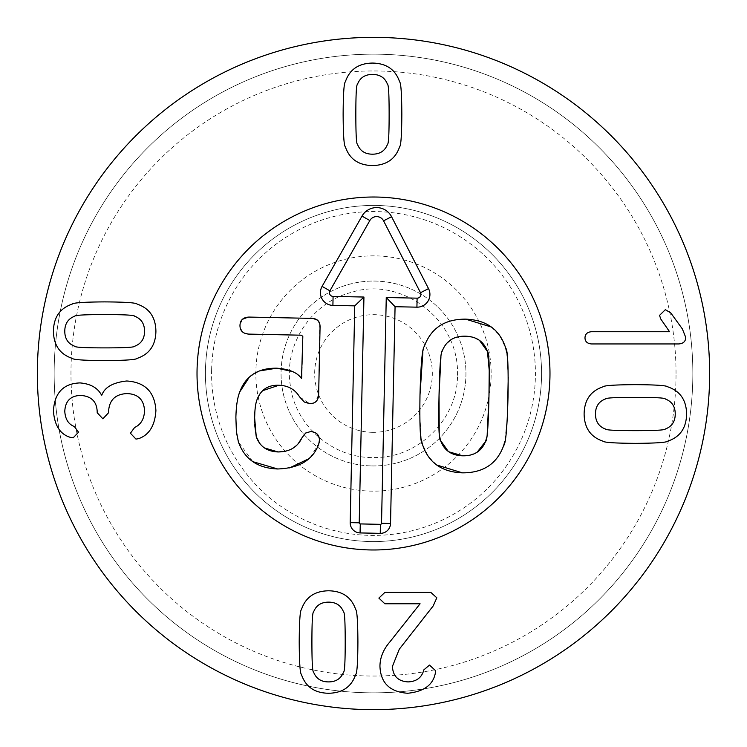 <?xml version="1.0" encoding="UTF-8"?>
<svg xmlns="http://www.w3.org/2000/svg" width="747" height="747" viewBox="0 0 747 747"><rect width="100%" height="100%" fill="white"/><g stroke="black" fill="none" stroke-linecap="round" stroke-linejoin="round"><path stroke-width="0.56" stroke-dasharray="3.73 2.8" d="M343.573 612.045C341.071 605.472 336.066 602.166 328.559 602.138C321.051 602.166 316.056 605.472 313.553 612.045C312.461 612.204 311.919 622.214 311.91 642.075C311.919 661.823 312.461 671.805 313.553 672.001C316.056 678.575 321.051 681.88 328.559 681.908C336.066 681.88 341.071 678.575 343.573 672.001C344.656 671.805 345.207 661.823 345.207 642.075C345.207 622.214 344.656 612.204 343.573 612.045M328.559 590.784C314.636 591.008 305.598 597.264 301.424 609.552C300.079 610.607 299.342 621.448 299.211 642.075C299.342 662.589 300.079 673.392 301.424 674.504C305.598 686.782 314.636 693.039 328.559 693.263C342.481 693.039 351.529 686.782 355.693 674.504C357.047 673.392 357.785 662.589 357.906 642.075C357.785 621.448 357.047 610.607 355.693 609.552C351.529 597.264 342.481 591.008 328.559 590.784M430.851 592.418L384.854 592.418L378.888 598.095L384.854 603.772L420.075 603.772L389.663 642.168C383.286 649.61 380.046 657.631 379.943 666.221C380.587 682.935 389.822 691.946 407.657 693.263C423.932 691.619 433.167 684.85 435.37 672.963L435.66 670.75L429.506 665.073L423.829 669.882C421.84 677.548 416.574 681.553 408.039 681.908C398.039 681.264 392.838 676.072 392.455 666.324L399.29 649.19L433.157 605.985L436.818 597.805L430.851 592.418M357.468 144.283C359.97 150.857 364.975 154.162 372.482 154.19C379.99 154.162 384.994 150.857 387.497 144.283C388.58 144.124 389.122 134.115 389.131 114.263C389.122 94.505 388.58 84.532 387.497 84.336C384.994 77.753 379.99 74.457 372.482 74.42C364.975 74.457 359.97 77.753 357.468 84.336C356.384 84.532 355.843 94.505 355.833 114.263C355.843 134.115 356.384 144.124 357.468 144.283M372.482 165.545C386.404 165.32 395.443 159.064 399.617 146.785C400.971 145.721 401.709 134.88 401.83 114.263C401.709 93.739 400.971 82.936 399.617 81.834C395.443 69.546 386.404 63.29 372.482 63.065C358.56 63.29 349.512 69.546 345.347 81.834C343.993 82.936 343.256 93.739 343.134 114.263C343.256 134.88 343.993 145.721 345.347 146.785C349.512 159.064 358.56 165.32 372.482 165.545M155.908 410.523C154.778 392.016 145.067 382.175 126.747 380.989C113.03 382.492 104.72 387.207 101.825 395.135L101.536 395.135C97.689 387.852 90.508 383.781 79.985 382.912C63.364 383.519 54.512 392.857 53.429 410.915C54.484 425.342 60.031 434.138 70.069 437.275L73.15 437.854L78.538 432.177L74.308 426.5C68.435 424.259 65.26 419.188 64.784 411.298C65.297 401.064 70.554 395.77 80.564 395.415C91.302 396.097 96.858 401.578 97.203 411.877L97.203 412.736L102.881 418.806L108.558 412.736L108.558 411.774C109.137 400.196 115.234 394.136 126.85 393.594C137.943 393.884 143.844 399.561 144.554 410.626C144.199 418.992 140.894 424.604 134.637 427.461L130.408 433.232L135.991 439.105L138.681 438.629C149.232 434.903 154.974 425.538 155.908 410.523M134.637 346.244C141.211 343.741 144.516 338.746 144.554 331.238C144.516 323.731 141.211 318.726 134.637 316.224C134.488 315.141 124.478 314.59 104.617 314.59C84.859 314.59 74.887 315.141 74.691 316.224C68.117 318.726 64.812 323.731 64.784 331.238C64.812 338.746 68.117 343.741 74.691 346.244C74.887 347.336 84.859 347.878 104.617 347.887C124.478 347.878 134.488 347.336 134.637 346.244M155.908 331.238C155.684 317.316 149.428 308.268 137.14 304.104C136.075 302.75 125.235 302.012 104.617 301.891C84.103 302.012 73.29 302.75 72.188 304.104C59.9 308.268 53.653 317.316 53.429 331.238C53.653 345.161 59.9 354.199 72.188 358.373C73.29 359.727 84.103 360.465 104.617 360.586C125.235 360.465 136.075 359.727 137.14 358.373C149.428 354.199 155.684 345.161 155.908 331.238M584.985 337.887C585.106 341.575 587.291 343.592 591.521 343.947L678.706 343.947C683.29 343.629 685.634 341.444 685.727 337.401L682.366 328.932L670.722 312.862L665.334 309.688L659.554 315.365L660.712 318.932L669.564 331.724L591.521 331.724C587.291 332.051 585.106 334.105 584.985 337.887M605.378 398.991C598.805 401.494 595.499 406.499 595.471 413.997C595.499 421.504 598.805 426.509 605.378 429.011C605.537 430.095 615.547 430.645 635.408 430.645C655.156 430.645 665.138 430.095 665.334 429.011C671.908 426.509 675.213 421.504 675.241 413.997C675.213 406.499 671.908 401.494 665.334 398.991C665.138 397.899 655.156 397.357 635.408 397.357C615.547 397.357 605.537 397.899 605.378 398.991M584.117 413.997C584.341 427.919 590.597 436.967 602.876 441.141C603.94 442.485 614.781 443.223 635.408 443.354C655.922 443.223 666.726 442.485 667.827 441.141C680.115 436.967 686.372 427.919 686.596 413.997C686.372 400.084 680.115 391.036 667.827 386.862C666.726 385.517 655.922 384.78 635.408 384.649C614.781 384.78 603.94 385.517 602.876 386.862C590.597 391.036 584.341 400.084 584.117 413.997M205.425 373.5A168.075 168.075 0 0 0 457.537 519.053A168.075 168.075 0 0 0 457.537 227.947A168.075 168.075 0 0 0 205.425 373.5A168.075 168.075 0 0 1 457.537 227.947A168.075 168.075 0 0 1 457.537 519.053A168.075 168.075 0 0 1 205.425 373.5M197.021 373.5A176.479 176.479 0 0 0 461.739 526.336A176.479 176.479 0 0 0 461.739 220.664A176.479 176.479 0 0 0 197.021 373.5M676.035 373.5A302.535 302.535 0 0 0 222.232 111.499A302.535 302.535 0 0 0 222.232 635.501A302.535 302.535 0 0 0 676.035 373.5M692.842 373.5A319.342 319.342 0 0 1 373.5 692.842A319.342 319.342 0 0 1 54.157 373.5A319.342 319.342 0 0 1 373.5 54.157A319.342 319.342 0 0 1 692.842 373.5M54.157 373.5A319.342 319.342 0 0 1 533.171 96.942A319.342 319.342 0 0 1 533.171 650.058A319.342 319.342 0 0 1 54.157 373.5M709.65 373.5A336.15 336.15 0 0 0 373.5 37.35A336.15 336.15 0 0 0 37.35 373.5A336.15 336.15 0 0 0 373.5 709.65A336.15 336.15 0 0 0 709.65 373.5M439.227 433.484L439.507 436.005M448.293 451.44L448.76 451.767M469.228 455.287L476.894 452.355M486.801 436.995L487.184 434.493M422.867 352.033L424.324 346.44C430.963 328.148 444.726 319.053 465.605 319.146M491.293 326.981L499.64 335.487L505.719 348.139M506.718 352.547L508.231 377.282M489.22 370.727L489.21 370.185M479.247 340.221L471.702 336.972M459.041 336.654L451.151 339.605M446.622 343.405L443.074 349.008M442.084 351.435L440.935 356.664M507.409 416.527L504.86 441.197M421.289 439.441L419.767 414.688M436.715 465.007L428.367 456.501L422.288 443.849M503.674 445.548C497.035 463.84 483.281 472.935 462.393 472.842M248.256 317.083L312.162 318.39L317.97 320.622M319.679 323.526L318.652 394.472L315.477 401.989M314.692 402.521L309.65 403.66L299.547 396.816M262.542 390.718L259.844 393.94M256.884 400.065L255.381 406.639M255.147 408.637L254.83 412.774M254.615 422.802L254.662 424.744M259.993 443.914L264.335 447.836M284.532 451.459L291.003 449.311M292.693 448.349L298.464 443.288M302.012 437.723L305.644 433.036L310.659 431.551L316.168 433.232M316.896 433.811L319.427 440.104L319.286 441.748M319.025 443.13L310.276 457.425M240.394 328.568L239.974 325.403L242.411 319.314M301.555 335.207L248.742 334.105L242.383 331.817M292.301 371.474L295.887 373.425L301.947 378.524L302.824 336.533M249.395 377.03L259.582 370.904M236.341 431.094L235.884 417.424L236.92 403.473M237.06 402.577L239.731 391.951M236.556 432.905L236.379 431.439M252.85 461.665L238.396 441.879M289.556 467.902L277.679 468.976M372.267 432.317A58.826 58.826 0 0 0 425.052 345.161A58.826 58.826 0 0 0 323.18 343.032A58.826 58.826 0 0 0 372.267 432.317M371.567 465.923A92.441 92.441 0 0 0 454.503 328.96A92.441 92.441 0 0 0 294.43 325.617A92.441 92.441 0 0 0 371.567 465.923A92.441 92.441 0 0 0 465.923 375.433A92.441 92.441 0 0 0 375.433 281.077A92.441 92.441 0 0 0 281.077 371.567A92.441 92.441 0 0 0 371.567 465.923M211.616 370.11A161.922 161.922 0 0 0 451.505 515.393A161.922 161.922 0 0 0 457.379 234.997A161.922 161.922 0 0 0 211.616 370.11M197.059 369.812A176.479 176.479 0 0 1 464.914 222.541A176.479 176.479 0 0 1 458.518 528.148A176.479 176.479 0 0 1 197.059 369.812M491.124 375.965A117.652 117.652 0 0 1 312.554 474.14A117.652 117.652 0 0 1 316.821 270.405A117.652 117.652 0 0 1 491.124 375.965M457.519 375.255C459.386 316.616 398.31 276.53 351.744 292.329C311.901 302.059 283.739 344.432 290.238 384.91C294.86 425.631 333.386 458.882 374.378 457.537C418.329 458.154 457.678 419.216 457.519 375.255"/><path stroke-width="1.12" d="M343.573 612.045C341.071 605.472 336.066 602.166 328.559 602.138C321.051 602.166 316.056 605.472 313.553 612.045C312.461 612.204 311.919 622.214 311.91 642.075C311.919 661.823 312.461 671.805 313.553 672.001C316.056 678.575 321.051 681.88 328.559 681.908C336.066 681.88 341.071 678.575 343.573 672.001C344.656 671.805 345.207 661.823 345.207 642.075C345.207 622.214 344.656 612.204 343.573 612.045M301.424 609.552C305.598 597.264 314.636 591.008 328.559 590.784C342.481 591.008 351.529 597.264 355.693 609.552C357.047 610.607 357.785 621.448 357.906 642.075C357.785 662.589 357.047 673.392 355.693 674.504C351.529 686.782 342.481 693.039 328.559 693.263C314.636 693.039 305.598 686.782 301.424 674.504C300.079 673.392 299.342 662.589 299.211 642.075C299.342 621.448 300.079 610.607 301.424 609.552M384.854 592.418L430.851 592.418L436.818 597.805L433.157 605.985L399.29 649.19L392.455 666.324C392.838 676.072 398.039 681.264 408.039 681.908C416.574 681.553 421.84 677.548 423.829 669.882L429.506 665.073L435.66 670.75L435.37 672.963C433.167 684.85 423.932 691.619 407.657 693.263C389.822 691.946 380.587 682.935 379.943 666.221C380.046 657.631 383.286 649.61 389.663 642.168L420.075 603.772L384.854 603.772L378.888 598.095L384.854 592.418M357.468 144.283C359.97 150.857 364.975 154.162 372.482 154.19C379.99 154.162 384.994 150.857 387.497 144.283C388.58 144.124 389.122 134.115 389.131 114.263C389.122 94.505 388.58 84.532 387.497 84.336C384.994 77.753 379.99 74.457 372.482 74.42C364.975 74.457 359.97 77.753 357.468 84.336C356.384 84.532 355.843 94.505 355.833 114.263C355.843 134.115 356.384 144.124 357.468 144.283M399.617 146.785C395.443 159.064 386.404 165.32 372.482 165.545C358.56 165.32 349.512 159.064 345.347 146.785C343.993 145.721 343.256 134.88 343.134 114.263C343.256 93.739 343.993 82.936 345.347 81.834C349.512 69.546 358.56 63.29 372.482 63.065C386.404 63.29 395.443 69.546 399.617 81.834C400.971 82.936 401.709 93.739 401.83 114.263C401.709 134.88 400.971 145.721 399.617 146.785M126.747 380.989C145.067 382.175 154.778 392.016 155.908 410.523C154.974 425.538 149.232 434.903 138.681 438.629L135.991 439.105L130.408 433.232L134.637 427.461C140.894 424.604 144.199 418.992 144.554 410.626C143.844 399.561 137.943 393.884 126.85 393.594C115.234 394.136 109.137 400.196 108.558 411.774L108.558 412.736L102.881 418.806L97.203 412.736L97.203 411.877C96.858 401.578 91.302 396.097 80.564 395.415C70.554 395.77 65.297 401.064 64.784 411.298C65.26 419.188 68.435 424.259 74.308 426.5L78.538 432.177L73.15 437.854L70.069 437.275C60.031 434.138 54.484 425.342 53.429 410.915C54.512 392.857 63.364 383.519 79.985 382.912C90.508 383.781 97.689 387.852 101.536 395.135L101.825 395.135C104.72 387.207 113.03 382.492 126.747 380.989M134.637 346.244C141.211 343.741 144.516 338.746 144.554 331.238C144.516 323.731 141.211 318.726 134.637 316.224C134.488 315.141 124.478 314.59 104.617 314.59C84.859 314.59 74.887 315.141 74.691 316.224C68.117 318.726 64.812 323.731 64.784 331.238C64.812 338.746 68.117 343.741 74.691 346.244C74.887 347.336 84.859 347.878 104.617 347.887C124.478 347.878 134.488 347.336 134.637 346.244M137.14 304.104C149.428 308.268 155.684 317.316 155.908 331.238C155.684 345.161 149.428 354.199 137.14 358.373C136.075 359.727 125.235 360.465 104.617 360.586C84.103 360.465 73.29 359.727 72.188 358.373C59.9 354.199 53.653 345.161 53.429 331.238C53.653 317.316 59.9 308.268 72.188 304.104C73.29 302.75 84.103 302.012 104.617 301.891C125.235 302.012 136.075 302.75 137.14 304.104M591.521 343.947C587.291 343.592 585.106 341.575 584.985 337.887C585.106 334.105 587.291 332.051 591.521 331.724L669.564 331.724L660.712 318.932L659.554 315.365L665.334 309.688L670.722 312.862L682.366 328.932L685.727 337.401C685.634 341.444 683.29 343.629 678.706 343.947L591.521 343.947M605.378 398.991C598.805 401.494 595.499 406.499 595.471 413.997C595.499 421.504 598.805 426.509 605.378 429.011C605.537 430.095 615.547 430.645 635.408 430.645C655.156 430.645 665.138 430.095 665.334 429.011C671.908 426.509 675.213 421.504 675.241 413.997C675.213 406.499 671.908 401.494 665.334 398.991C665.138 397.899 655.156 397.357 635.408 397.357C615.547 397.357 605.537 397.899 605.378 398.991M602.876 441.141C590.597 436.967 584.341 427.919 584.117 413.997C584.341 400.084 590.597 391.036 602.876 386.862C603.94 385.517 614.781 384.78 635.408 384.649C655.922 384.78 666.726 385.517 667.827 386.862C680.115 391.036 686.372 400.084 686.596 413.997C686.372 427.919 680.115 436.967 667.827 441.141C666.726 442.485 655.922 443.223 635.408 443.354C614.781 443.223 603.94 442.485 602.876 441.141M709.65 373.5A336.15 336.15 0 0 1 205.425 664.615A336.15 336.15 0 0 1 205.425 82.385A336.15 336.15 0 0 1 709.65 373.5M197.021 373.5A176.479 176.479 0 0 1 461.739 220.664A176.479 176.479 0 0 1 461.739 526.336A176.479 176.479 0 0 1 197.021 373.5M440.935 356.664L439.04 395.396C438.424 425.183 438.928 440.207 440.553 440.478C444.091 450.413 451.496 455.53 462.748 455.81C474.009 455.997 481.619 451.197 485.569 441.421C487.212 441.216 488.342 426.229 488.968 396.442C489.584 366.814 489.08 351.846 487.455 351.51C483.907 341.575 476.511 336.458 465.25 336.178C453.999 335.991 446.389 340.791 442.429 350.567C440.795 350.829 439.666 365.778 439.04 395.396L439.227 433.484M439.507 436.005L440.553 440.478L448.293 451.44M448.76 451.767L462.748 455.81L469.228 455.287M477.146 452.196L485.569 441.421L486.801 436.995M487.184 434.493L488.968 396.442L489.22 370.727M419.767 414.688L419.991 395.004L422.867 352.033M504.86 441.197L503.674 445.548C497.035 463.84 483.281 472.935 462.393 472.842C441.524 472.067 428.152 462.402 422.288 443.849C420.3 442.205 419.525 425.93 419.991 395.004C420.822 364.237 422.27 348.055 424.324 346.44C430.963 328.148 444.726 319.053 465.605 319.146L491.293 326.981M465.605 319.146C486.474 319.921 499.846 329.586 505.719 348.139L506.718 352.547M508.231 377.282L507.409 416.527M505.719 348.139C507.708 349.839 508.474 366.077 508.016 396.844C507.185 427.76 505.738 443.998 503.674 445.548M489.21 370.185L487.455 351.51L479.49 340.389M471.702 336.972L465.25 336.178L459.041 336.654M451.151 339.605L446.622 343.405M443.074 349.008L442.084 351.435M422.288 443.849L421.289 439.441M462.393 472.842L436.715 465.007M259.582 370.904L276.754 368.187C289.201 369.121 297.455 372.566 301.517 378.514L302.824 336.533L301.555 335.207L248.742 334.105C242.878 333.638 239.955 330.744 239.974 325.403C240.179 320.061 243.223 317.288 249.096 317.073L312.162 318.39C317.354 318.698 319.987 321.443 320.071 326.644L318.652 394.472C318.381 400.579 315.383 403.641 309.65 403.66L304.346 402.035L299.547 396.816C294.934 389.355 288.043 385.499 278.855 385.265L262.542 390.718M317.97 320.622L319.679 323.526M315.477 401.989L314.692 402.521M299.547 396.816C294.934 389.355 288.043 385.499 278.855 385.265C268.276 384.845 261.058 389.514 257.192 399.243L256.884 400.065M259.844 393.94L257.192 399.243C255.623 402.922 254.774 409.113 254.643 417.816L254.615 422.802M255.381 406.639L255.147 408.637M254.83 412.774L254.643 417.816L256.268 436.762L259.993 443.914M254.662 424.744L256.268 436.762C259.769 446.463 267.024 451.524 278.033 451.944L284.532 451.459M264.55 447.976L278.033 451.944C289.584 451.898 297.577 447.154 302.012 437.723L305.644 433.036L310.659 431.551C316.42 432.055 319.342 434.903 319.427 440.104L318.773 443.989C313.096 459.9 299.398 468.22 277.679 468.976L252.85 461.665M291.003 449.311L292.693 448.349M298.464 443.288L302.012 437.723M316.168 433.232L316.896 433.811M319.286 441.748L319.025 443.13M242.411 319.314L248.256 317.083M242.383 331.817L240.394 328.568M302.824 336.533L301.555 335.207M277.679 468.976C257.678 468.266 244.577 459.237 238.396 441.879L236.379 431.439L235.884 417.424C236.164 406.125 237.453 397.628 239.731 391.951C245.698 375.909 258.042 367.982 276.754 368.187L292.301 371.474M239.731 391.951L249.395 377.03M236.92 403.473L237.06 402.577M238.396 441.879L236.556 432.905M310.276 457.425L308.978 458.621M308.81 458.761L289.556 467.902M197.059 369.812A176.479 176.479 0 0 1 464.914 222.541A176.479 176.479 0 0 1 458.518 528.148A176.479 176.479 0 0 1 197.059 369.812M390.532 523.479A10.085 10.085 0 0 1 380.242 533.349L360.073 532.928A10.085 10.085 0 0 1 350.203 522.629L354.741 305.859L332.901 305.402A12.736 12.736 0 0 1 322.088 286.381L362.006 216.088A16.808 16.808 0 0 1 391.568 216.714L428.517 288.613A12.736 12.736 0 0 1 416.919 307.166L395.07 306.709L390.532 523.479L381.53 523.292L386.255 297.511L417.106 298.156A3.726 3.726 0 0 0 420.505 292.721L383.556 220.823A7.797 7.797 0 0 0 369.84 220.542L329.922 290.826A3.726 3.726 0 0 0 333.087 296.4L363.938 297.045L359.214 522.816A1.074 1.074 0 0 0 360.269 523.918L380.428 524.338A1.074 1.074 0 0 0 381.53 523.292M395.07 306.709L386.255 297.511M354.741 305.859L363.938 297.045M380.242 533.349L380.428 524.338M416.919 307.166L417.106 298.156M428.517 288.613L420.505 292.721M391.568 216.714L383.556 220.823M362.006 216.088L369.84 220.542M322.088 286.381L329.922 290.826M332.901 305.402L333.087 296.4M350.203 522.629L359.214 522.816M360.073 532.928L360.269 523.918"/></g></svg>
